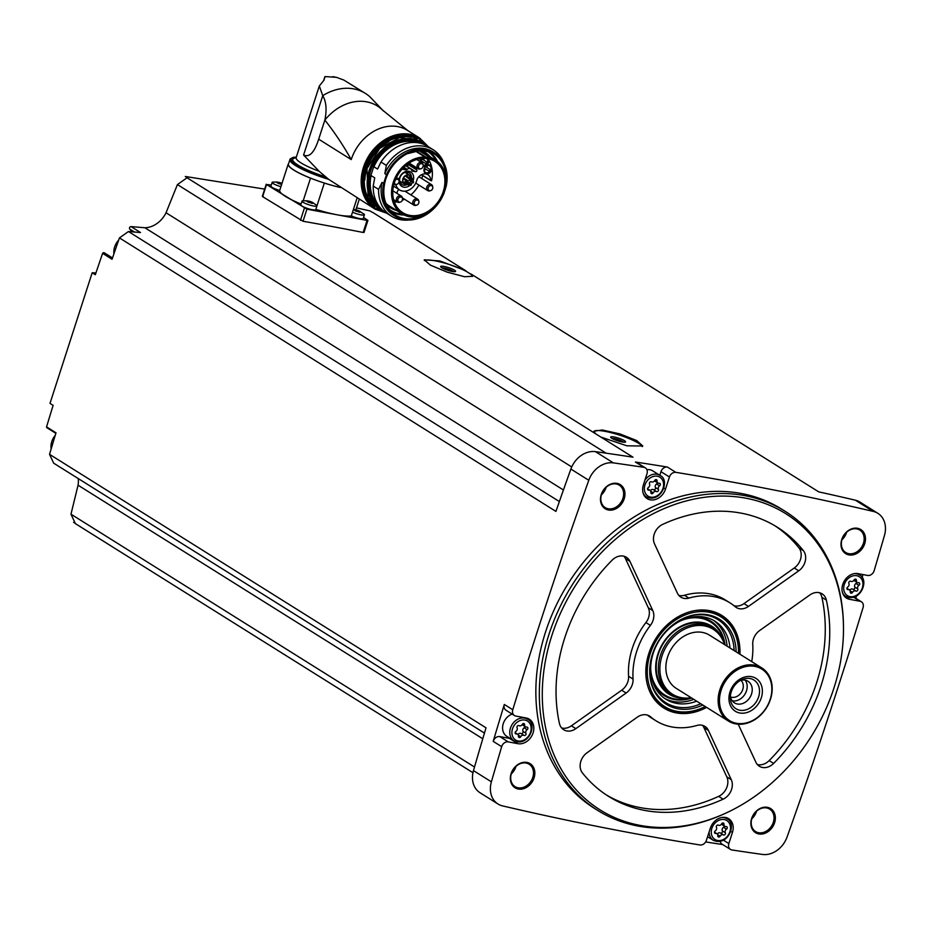 <?xml version="1.0" encoding="UTF-8"?>
<svg xmlns="http://www.w3.org/2000/svg" width="931" height="931" viewBox="0 0 931 931"><rect width="100%" height="100%" fill="white"/><g stroke="black" fill="none" stroke-linecap="round" stroke-linejoin="round"><path stroke-width="1.4" d="M271.317 185.001L266.522 184.547L306.927 209.161L303.029 221.252L262.623 196.65L263.205 196.301M363.73 232.156L363.148 232.471L363.73 232.156M303.029 221.252A4242.032 3396.73 -57.9 0 1 363.148 232.471L367.047 220.391L367.92 220.368L363.532 217.493M356.492 207.846L370.119 210.976L372.319 212.349A4242.032 3396.73 122.1 0 1 372.772 212.454L465.547 270.584L439.839 260.948L424.28 259.807L430.425 265.137L447.113 272.12L464.557 276.728L472.529 276.309L471.109 274.063L818.71 491.859A4242.032 3396.73 122.1 0 1 855.356 500.191L873.278 511.422A4242.032 3396.73 122.1 0 0 675.859 472.354A5.889 4.713 122.1 0 0 669.436 476.986L665.537 489.054A13.732 10.986 122.1 0 1 647.173 498.62A13.732 10.986 122.1 0 1 643.391 484.911L646.987 473.751A5.889 4.713 122.1 0 0 645.369 467.886A5.889 4.713 122.1 0 0 643.88 467.339A4242.032 3396.73 122.1 0 0 613.354 462.882A23.042 18.445 122.1 0 0 588.788 480.28A4242.032 3396.73 122.1 0 0 512.772 709.759A5.889 4.713 122.1 0 0 514.424 715.52A5.889 4.713 122.1 0 0 515.774 716.044L526.166 717.987A13.732 10.986 122.1 0 1 529.308 719.197A13.732 10.986 122.1 0 1 532.334 734.827A13.732 10.986 122.1 0 1 517.869 743.683L508.245 741.879A5.889 4.713 122.1 0 0 501.681 746.662A4242.032 3396.73 122.1 0 0 491.393 781.831A23.042 18.445 122.1 0 0 497.992 804.012A23.042 18.445 122.1 0 0 502.565 805.897A4242.032 3396.73 122.1 0 0 699.972 844.964A5.889 4.713 122.1 0 0 706.408 840.332L710.306 828.264A13.732 10.986 122.1 0 1 728.67 818.698A13.732 10.986 122.1 0 1 732.453 832.407L728.845 843.567A5.889 4.713 122.1 0 0 730.474 849.433A5.889 4.713 122.1 0 0 731.952 849.98A4242.032 3396.73 122.1 0 0 762.489 854.437A23.042 18.445 122.1 0 0 787.056 837.039A4242.032 3396.73 122.1 0 0 863.072 607.559A5.889 4.713 122.1 0 0 861.408 601.798A5.889 4.713 122.1 0 0 860.069 601.275L849.666 599.331A13.732 10.986 122.1 0 1 846.535 598.121A13.732 10.986 122.1 0 1 843.509 582.492A13.732 10.986 122.1 0 1 857.975 573.636L867.587 575.439A5.889 4.713 122.1 0 0 874.162 570.656A4242.032 3396.73 122.1 0 0 884.45 535.488A23.042 18.445 122.1 0 0 877.84 513.307A23.042 18.445 122.1 0 0 873.278 511.422M187.05 177.774L595.375 433.613L594.013 431.169L602.241 429.994L619.941 433.904L636.711 440.561L642.797 446.007L626.935 445.821L600.926 437.093L632.987 457.179A4242.032 3396.73 122.1 0 0 595.444 451.651A23.042 18.445 122.1 0 0 570.878 469.049A4242.032 3396.73 122.1 0 0 555.923 511.398L119.436 237.917L128.443 231.54L140.523 232.541L131.062 226.605L144.875 227.746A23.531 18.841 122.1 0 0 166.044 212.757L177.425 184.582L187.05 177.774A4242.032 3396.73 122.1 0 1 187.503 177.844L185.304 176.471L264.672 189.109M659.811 475.287L660.975 471.691A5.889 4.713 122.1 0 1 667.399 467.048A4242.032 3396.73 122.1 0 0 635.419 462.032L643.88 467.339M424.361 260.54A25.498 4.597 -162.1 0 1 442.411 262.484A25.498 4.597 -162.1 0 1 466.931 271.759L470.132 273.761A25.498 4.597 -162.1 0 1 472.424 276.519M471.109 274.063L470.132 273.761M466.931 271.759L465.547 270.584M600.926 437.093L595.375 433.613M177.425 184.582L606.116 453.176M131.062 226.605A1.466 1.175 122.1 0 0 129.723 229.049L132.062 231.842M104.54 253.011A1.466 1.175 122.1 0 0 102.608 253.337A4242.032 3396.73 122.1 0 0 95.323 274.738L92.181 272.771L95.916 272.946M128.443 231.54L559.368 501.541M144.875 227.746L563.43 489.997M725.412 813.322L724.237 813.857A176.483 141.314 -57.9 0 1 597.702 810.401L594.211 808.213A176.483 141.314 -57.9 0 1 545.531 632.068A176.483 141.314 -57.9 0 1 781.621 509.106L785.112 511.282A176.483 141.314 -57.9 0 1 843.416 623.642L843.439 624.934A174.784 139.953 -57.9 0 1 725.412 813.322A174.784 139.953 -57.9 0 1 579.175 793.003A174.784 139.953 -57.9 0 1 551.874 635.442A174.784 139.953 -57.9 0 1 717.882 496.153A174.784 139.953 -57.9 0 1 843.439 624.934M601.251 494.536A14.221 11.381 -57.9 0 1 622.176 486.226A14.221 11.381 -57.9 0 1 614.739 509.28A14.221 11.381 -57.9 0 1 601.251 494.536M511.119 773.591A14.221 11.381 -57.9 0 1 532.055 765.27A14.221 11.381 -57.9 0 1 524.607 788.324A14.221 11.381 -57.9 0 1 511.119 773.591M751.643 818.5A14.221 11.381 -57.9 0 1 772.579 810.179A14.221 11.381 -57.9 0 1 765.131 833.233A14.221 11.381 -57.9 0 1 751.643 818.5M841.775 539.445A14.221 11.381 -57.9 0 1 862.7 531.135A14.221 11.381 -57.9 0 1 855.263 554.189A14.221 11.381 -57.9 0 1 841.775 539.445M855.81 598.296A4242.032 3396.73 122.1 0 0 856.462 596.166M862.048 577.616A4242.032 3396.73 122.1 0 0 862.956 574.567M705.663 841.927A4242.032 3396.73 122.1 0 0 722.689 844.557M482.77 738.772L78.053 485.191L70.977 514.18L75.341 523.594L472.96 772.718M73.596 522.314L75.225 523.338M484.457 733.093L53.637 463.149L49.541 454.328A4242.032 3396.73 122.1 0 1 56.011 432.81L46.55 426.887A1.466 1.175 122.1 0 0 47.039 427.818L55.848 433.334M49.541 454.328L486.029 727.821A4242.032 3396.73 122.1 0 0 473.472 770.612A23.042 18.445 122.1 0 0 480.082 792.781L497.992 804.012M514.424 715.52L505.964 710.213A5.889 4.713 122.1 0 1 504.311 704.453A4242.032 3396.73 122.1 0 0 493.209 741.367L501.681 746.662M119.436 237.917A4242.032 3396.73 122.1 0 0 112.057 259.26L102.608 253.337M46.55 426.887A4242.032 3396.73 122.1 0 1 53.125 405.357L49.995 403.391L92.181 272.771M877.84 513.307L859.93 502.088A23.042 18.445 122.1 0 0 855.356 500.191M842.066 539.282A13.232 10.602 -57.9 0 1 859.779 530.065A13.232 10.602 -57.9 0 1 861.734 546.904A13.232 10.602 -57.9 0 1 845.72 552.49A13.232 10.602 -57.9 0 1 842.066 539.282M846.64 532.218A13.232 10.602 -57.9 0 1 841.927 539.736M751.934 818.337A13.232 10.602 -57.9 0 1 769.646 809.109A13.232 10.602 -57.9 0 1 771.601 825.96A13.232 10.602 -57.9 0 1 755.588 831.546A13.232 10.602 -57.9 0 1 751.934 818.337M756.519 811.262A13.232 10.602 -57.9 0 1 751.794 818.791M511.422 773.417A13.232 10.602 -57.9 0 1 529.122 764.2A13.232 10.602 -57.9 0 1 531.077 781.039A13.232 10.602 -57.9 0 1 515.064 786.637A13.232 10.602 -57.9 0 1 511.422 773.417M515.995 766.353A13.232 10.602 -57.9 0 1 511.282 773.882M601.542 494.373A13.232 10.602 -57.9 0 1 619.255 485.156A13.232 10.602 -57.9 0 1 621.21 501.995A13.232 10.602 -57.9 0 1 605.197 507.581A13.232 10.602 -57.9 0 1 601.542 494.373M606.128 487.309A13.232 10.602 -57.9 0 1 601.403 494.827M78.053 485.191A23.531 18.841 122.1 0 0 78.251 478.581M70.977 514.18L474.507 767.016M166.044 212.757L571.727 466.943M597.702 810.401A176.483 141.314 -57.9 0 1 549.011 634.255A176.483 141.314 -57.9 0 1 785.112 511.282M735.211 606.721A13.732 10.986 122.1 0 0 736.27 607.501A13.732 10.986 122.1 0 0 748.454 606.418L798.74 570.808A13.732 10.986 122.1 0 0 803.395 550.663A158.84 127.186 -57.9 0 0 777.234 527.179A158.84 127.186 -57.9 0 0 662.663 524.386A13.732 10.986 122.1 0 0 654.516 543.879L677.384 593.152A13.732 10.986 122.1 0 0 680.864 597.155A13.732 10.986 122.1 0 0 688.928 598.086A69.616 55.744 -57.9 0 1 729.857 602.788A69.616 55.744 -57.9 0 1 735.211 606.721M738.225 724.213L755.891 762.256A13.732 10.986 122.1 0 0 759.37 766.26A13.732 10.986 122.1 0 0 773.626 763.408A158.84 127.186 122.1 0 0 826.367 600.134A13.732 10.986 122.1 0 0 822.12 593.838A13.732 10.986 122.1 0 0 809.935 594.921L759.649 630.531A13.732 10.986 122.1 0 0 752.748 644.485A69.616 55.744 122.1 0 1 751.724 661.615M587.054 752.748A13.732 10.986 122.1 0 0 582.399 772.893A158.84 127.186 122.1 0 0 608.56 796.377A158.84 127.186 122.1 0 0 723.131 799.17A13.732 10.986 122.1 0 0 731.277 779.678L708.41 730.404A13.732 10.986 122.1 0 0 704.93 726.401A13.732 10.986 122.1 0 0 696.865 725.47A69.616 55.744 122.1 0 1 655.936 720.769A69.616 55.744 122.1 0 1 650.583 716.823A13.732 10.986 122.1 0 0 649.524 716.055A13.732 10.986 122.1 0 0 637.339 717.138L587.054 752.748M612.167 560.136A158.84 127.186 122.1 0 0 559.426 723.422A13.732 10.986 122.1 0 0 563.674 729.718A13.732 10.986 122.1 0 0 575.858 728.636L626.144 693.025A13.732 10.986 122.1 0 0 633.045 679.071A69.616 55.744 122.1 0 1 650.397 625.376A13.732 10.986 122.1 0 0 652.782 610.573L629.903 561.3A13.732 10.986 122.1 0 0 626.423 557.297A13.732 10.986 122.1 0 0 612.167 560.136M706.594 707.385A54.638 43.757 -57.9 0 1 649.512 690.93A54.638 43.757 -57.9 0 1 648.814 653.55A54.638 43.757 -57.9 0 1 700.205 610.026A54.638 43.757 -57.9 0 1 739.912 654.214M699.658 610.049A53.928 43.175 -57.9 0 1 720.536 615.461L720.664 615.542A53.928 43.175 -57.9 0 1 738.481 649.873L738.504 650.618A52.951 42.395 -57.9 0 1 738.492 653.318M705.174 706.501A52.951 42.395 -57.9 0 1 702.742 707.676L702.067 707.991A53.928 43.175 -57.9 0 1 663.407 706.932L663.268 706.85A53.928 43.175 -57.9 0 1 649.303 690.418M691.407 697.866A39.218 31.41 -57.9 0 1 671.274 694.514A39.218 31.41 -57.9 0 1 662.628 649.85A39.218 31.41 -57.9 0 1 703.952 624.573A39.218 31.41 -57.9 0 1 712.925 628.041A39.218 31.41 -57.9 0 1 724.725 644.694M691.163 697.715A38.311 30.676 -57.9 0 1 660.579 661.534A38.311 30.676 -57.9 0 1 704.476 625.911A38.311 30.676 -57.9 0 1 724.481 644.543M728.496 721.106L676.243 688.37A31.375 25.125 -57.9 0 1 669.319 652.643A31.375 25.125 -57.9 0 1 702.381 632.405A31.375 25.125 -57.9 0 1 709.55 635.186L761.814 667.934A31.375 25.125 -57.9 0 1 766.446 707.863A31.375 25.125 -57.9 0 1 728.496 721.106A31.375 25.125 -57.9 0 1 721.583 685.379A31.375 25.125 -57.9 0 1 754.645 665.153A31.375 25.125 -57.9 0 1 761.814 667.934M754.843 666.387A30.397 24.334 -57.9 0 1 762.291 713.018A30.397 24.334 -57.9 0 1 719.826 705.093A30.397 24.334 -57.9 0 1 754.843 666.387M751.526 676.662A19.411 15.548 -57.9 0 1 756.286 706.454A19.411 15.548 -57.9 0 1 729.159 701.38A19.411 15.548 -57.9 0 1 751.526 676.662M750.049 678.524A16.933 13.558 -57.9 0 1 759.137 694.887A16.933 13.558 -57.9 0 1 743.427 710.353A16.933 13.558 -57.9 0 1 730.346 697.947A16.933 13.558 -57.9 0 1 741.774 679.7A16.933 13.558 -57.9 0 1 750.049 678.524M740.238 680.491A12.743 10.206 -57.9 0 1 745.103 680.142A12.743 10.206 -57.9 0 1 748.012 681.271A12.743 10.206 -57.9 0 1 749.897 697.494A12.743 10.206 -57.9 0 1 734.478 702.87A12.743 10.206 -57.9 0 1 730.393 696.213M745.196 680.154A12.743 10.206 -57.9 0 1 744.847 694.328A12.743 10.206 -57.9 0 1 732.243 700.822M740.925 680.293A9.904 7.937 -57.9 0 1 741.483 692.222A9.904 7.937 -57.9 0 1 730.509 696.923M733.931 605.674A13.732 10.986 122.1 0 0 743.974 603.614L794.259 568.003A13.732 10.986 122.1 0 0 798.914 547.847A158.84 127.186 122.1 0 0 774.976 525.806M678.839 595.409A13.732 10.986 122.1 0 0 684.448 595.281L688.928 598.086M729.857 602.788L725.377 599.983A69.616 55.744 122.1 0 0 684.448 595.281M561.649 727.972A13.732 10.986 122.1 0 0 571.378 725.831L621.664 690.22A13.732 10.986 122.1 0 0 628.576 676.267A69.616 55.744 122.1 0 1 645.916 622.571A13.732 10.986 122.1 0 0 648.302 607.768L625.423 558.495A13.732 10.986 122.1 0 0 623.979 556.226M606.337 794.946A158.84 127.186 122.1 0 0 718.651 796.366A13.732 10.986 122.1 0 0 726.808 776.873L703.929 727.6A13.732 10.986 122.1 0 0 702.474 725.33M647.382 715.078A69.616 55.744 122.1 0 0 651.456 717.964L655.936 720.769M757.345 764.514A13.732 10.986 122.1 0 0 769.157 760.604A158.84 127.186 122.1 0 0 821.887 597.33A13.732 10.986 122.1 0 0 819.664 592.768M645.369 467.886L636.909 462.579A5.889 4.713 122.1 0 0 635.419 462.032M646.894 469.678A12.743 10.206 -57.9 0 1 652.771 470.877L659.939 475.369C670.448 479.663 661.347 503.485 646.405 496.979A12.743 10.206 -57.9 0 1 643.181 493.279M493.209 741.367A5.889 4.713 122.1 0 1 499.784 736.584L509.408 738.376A13.732 10.986 122.1 0 0 510.246 738.492M513.959 740.82A12.743 10.206 -57.9 0 1 510.444 728.1A12.743 10.206 -57.9 0 1 527.493 719.221C538.013 723.515 528.913 747.325 513.959 740.82L506.79 736.328A12.743 10.206 -57.9 0 1 503.275 723.608A12.743 10.206 -57.9 0 1 512.143 714.089M720.198 841.484A5.889 4.713 122.1 0 0 722.014 844.138L730.474 849.433M648.36 487.518A2.63 2.106 122.1 0 0 649.524 483.945A1.501 1.199 122.1 0 1 651.456 481.804A2.63 2.106 122.1 0 0 654.702 480.512A1.501 1.199 -57.9 0 1 657.065 480.955A2.63 2.106 122.1 0 0 659.148 483.236A1.501 1.199 122.1 0 1 659.567 485.819A2.63 2.106 122.1 0 0 658.403 489.392A1.501 1.199 122.1 0 1 656.471 491.545A2.63 2.106 122.1 0 0 653.225 492.836A1.501 1.199 122.1 0 1 650.874 492.394A2.63 2.106 122.1 0 0 648.779 490.102A1.501 1.199 122.1 0 1 648.36 487.518M515.925 731.37A2.63 2.106 122.1 0 0 517.077 727.798A1.501 1.199 122.1 0 1 519.021 725.645A2.63 2.106 122.1 0 0 522.268 724.365A1.501 1.199 -57.9 0 1 524.619 724.795A2.63 2.106 122.1 0 0 526.713 727.088A1.501 1.199 122.1 0 1 527.121 729.671A2.63 2.106 122.1 0 0 525.968 733.244A1.501 1.199 122.1 0 1 524.025 735.385A2.63 2.106 122.1 0 0 520.778 736.677A1.501 1.199 122.1 0 1 518.427 736.235A2.63 2.106 122.1 0 0 516.333 733.954A1.501 1.199 122.1 0 1 515.925 731.37M715.287 830.871A2.63 2.106 122.1 0 0 716.439 827.298A1.501 1.199 122.1 0 1 718.383 825.157A2.63 2.106 122.1 0 0 721.618 823.865A1.501 1.199 -57.9 0 1 723.981 824.307A2.63 2.106 122.1 0 0 726.064 826.588A1.501 1.199 122.1 0 1 726.483 829.172A2.63 2.106 122.1 0 0 725.33 832.745A1.501 1.199 122.1 0 1 723.387 834.898A2.63 2.106 122.1 0 0 720.14 836.178A1.501 1.199 122.1 0 1 717.789 835.747A2.63 2.106 122.1 0 0 715.695 833.454A1.501 1.199 122.1 0 1 715.287 830.871M847.722 587.019A2.63 2.106 122.1 0 0 848.874 583.446A1.501 1.199 122.1 0 1 850.818 581.305A2.63 2.106 122.1 0 0 854.064 580.013A1.501 1.199 -57.9 0 1 856.415 580.455A2.63 2.106 122.1 0 0 858.51 582.736A1.501 1.199 122.1 0 1 858.917 585.331A2.63 2.106 122.1 0 0 857.765 588.904A1.501 1.199 122.1 0 1 855.822 591.045A2.63 2.106 122.1 0 0 852.575 592.337A1.501 1.199 122.1 0 1 850.224 591.895A2.63 2.106 122.1 0 0 848.141 589.614A1.501 1.199 122.1 0 1 847.722 587.019M654.54 480.792A2.63 2.106 122.1 0 0 654.924 481.129L657.914 482.991M650.408 490.684A2.63 2.106 122.1 0 1 653.481 489.671A1.501 1.199 122.1 0 0 655.424 487.53A2.63 2.106 122.1 0 1 656.576 483.957A1.501 1.199 122.1 0 0 657.356 482.654M853.89 580.292A2.63 2.106 122.1 0 0 854.286 580.63L857.265 582.503M849.759 590.184A2.63 2.106 122.1 0 1 852.843 589.172A1.501 1.199 122.1 0 0 854.774 587.03A2.63 2.106 122.1 0 1 855.938 583.458A1.501 1.199 122.1 0 0 856.718 582.154M721.455 824.144A2.63 2.106 122.1 0 0 721.839 824.47L724.83 826.344M717.324 834.036A2.63 2.106 122.1 0 1 720.396 833.024A1.501 1.199 122.1 0 0 722.34 830.871A2.63 2.106 122.1 0 1 723.492 827.298A1.501 1.199 122.1 0 0 724.271 826.006M522.093 724.632A2.63 2.106 122.1 0 0 522.477 724.97L525.468 726.843M517.962 734.536A2.63 2.106 122.1 0 1 521.046 733.523A1.501 1.199 122.1 0 0 522.978 731.37A2.63 2.106 122.1 0 1 524.141 727.798A1.501 1.199 122.1 0 0 524.921 726.494M113.919 253.86A15.047 12.056 -57.9 0 1 114.629 246.983A15.047 12.056 -57.9 0 1 118.691 240.07M51.147 448.94A15.047 12.056 -57.9 0 1 51.787 441.55A15.047 12.056 -57.9 0 1 55.255 435.312M340.537 187.515A39.218 7.064 17.9 0 1 324.314 183.07A8.042 1.443 17.9 0 0 324.279 183.023A39.021 7.029 -162.1 0 1 310.628 178.158A39.021 7.029 17.9 0 1 288.389 164.217A8.042 1.443 17.9 0 1 288.191 164.17L279.719 190.413A7.844 1.408 -162.1 0 1 270.956 186.107L272.155 182.383A7.844 1.408 -162.1 0 1 272.736 182.069L277.694 182.092M279.719 190.413A39.218 7.064 17.9 0 0 285.445 196.394A39.218 7.064 17.9 0 0 301.074 204.017M306.927 209.161L367.047 220.391M355.886 211.221L356.305 209.906L358.295 210.511L364.126 214.188A7.844 1.408 -162.1 0 1 364.405 214.782L363.206 218.494A7.844 1.408 -162.1 0 1 358.924 218.424A7.844 1.408 -162.1 0 1 351.313 215.899M315.842 209.324A39.218 7.064 17.9 0 0 336.987 214.782A39.218 7.064 17.9 0 0 351.301 215.945L357.132 197.907M308.417 202.353L308.848 201.049L310.826 201.655L312.176 202.213L311.769 203.377L312.176 202.202L316.656 205.32A7.844 1.408 -162.1 0 1 316.947 205.914L315.749 209.638A7.844 1.408 -162.1 0 1 307.847 208.567A7.844 1.408 -162.1 0 1 300.818 204.82L302.016 201.096A7.844 1.408 -162.1 0 1 302.598 200.782L307.556 200.805M364.405 214.782A7.844 1.408 -162.1 0 1 360.122 214.7A7.844 1.408 -162.1 0 1 352.523 212.187M354.001 210.022L355.025 209.673L354.094 209.731L355.177 210.755M355.025 209.673L353.396 209.475M356.305 209.906L358.295 210.511L357.97 211.523M360.611 211.989L359.61 211.069L359.226 212.245L359.634 211.093M360.751 212.047L359.82 212.105L360.751 212.047M355.177 210.802L359.843 212.233M280.929 186.666A7.844 1.408 -162.1 0 1 272.155 182.383M278.986 182.336L280.964 182.941L278.986 182.336L278.555 183.651M281.209 184.303L277.857 183.186M277.892 183.139L276.833 182.476M316.947 205.914A7.844 1.408 -162.1 0 1 309.045 204.843A7.844 1.408 -162.1 0 1 302.016 201.096M308.848 201.049L310.826 201.655L310.5 202.655M312.176 202.213L313.142 203.121M313.293 203.191L312.362 203.249L313.293 203.191M307.719 201.946L312.374 203.365M307.754 201.841L306.695 201.189M310.628 178.158A8.042 1.443 17.9 0 0 310.512 178.158L303.227 200.7M288.191 164.17A39.218 7.064 17.9 0 0 310.512 178.158M303.587 155.023C309.429 157.711 314.457 152.44 318.681 139.185L324.861 120.076C326.956 109.811 326.257 101.677 322.754 95.66L303.587 155.023L319.1 171.246L328.678 179.346L375.053 209.138A41.965 33.597 -57.9 0 1 363.474 167.254A41.965 33.597 -57.9 0 1 419.613 138.009L407.371 130.34A41.965 33.597 122.1 0 0 351.231 159.585C343.248 145.352 334.45 132.179 324.861 120.076A46.666 37.368 -57.9 0 1 382.397 109.963L408.069 130.794M288.389 164.217A39.021 7.029 -162.1 0 1 288.424 164.065L290.181 158.91L293.649 157.269L296.337 157.095M324.279 183.023A39.021 7.029 17.9 0 0 340.432 187.445M365.371 93.391L343.865 80.078L336.428 77.331L325.047 76.563L323.953 80.217L319.31 85.989L322.754 95.66A50.984 40.824 -57.9 0 1 365.371 93.391A50.984 40.824 -57.9 0 1 369.956 96.847L383.63 111.161M359.273 199.246L355.863 209.812M324.314 183.07L316.959 205.832M325.047 76.563L323.755 80.217L324.872 76.749M443.994 163.286A39.218 31.41 -57.9 0 0 433.183 149.763A39.218 31.41 -57.9 0 0 386.342 165.404L380.965 162.041L377.555 169.07L373.925 166.789L374.471 164.345L370.142 177.751L371.097 175.552L374.728 177.833L373.215 186.049A39.218 31.41 -57.9 0 0 386.167 212.862L391.544 216.225A39.218 31.41 -57.9 0 1 378.58 189.412L373.215 186.049M408.418 220.053A39.218 31.41 -57.9 0 1 391.544 216.225M438.175 203.61A37.356 29.908 -57.9 0 1 395.116 216.271L393.476 215.236A37.356 29.908 -57.9 0 1 381.989 182.383L378.58 189.412M383.642 183.407L386.47 174.656A37.356 29.908 -57.9 0 1 434.789 152.963A37.356 29.908 -57.9 0 1 446.263 185.816L443.75 194.044C430.983 217.086 414.772 224.499 395.116 216.271A37.356 29.908 -57.9 0 1 383.642 183.407L381.989 182.383M446.263 185.816L446.205 186.433C448.986 171.444 445.181 160.295 434.789 152.963L433.148 151.928A37.356 29.908 -57.9 0 0 384.817 173.62L386.47 174.656M428.609 151.369A35.425 28.372 -57.9 0 1 428.644 151.381A35.425 28.372 -57.9 0 1 437.523 161.54M404.031 214.991A35.425 28.372 -57.9 0 1 391.02 211.43A35.425 28.372 -57.9 0 1 390.997 211.407M386.342 165.404L384.817 173.62M380.965 162.041A39.218 31.41 -57.9 0 1 427.818 146.388L433.183 149.763M425.991 157.141A9.81 7.855 122.1 0 0 424.908 157.036A31.666 25.358 122.1 0 0 394.197 179.753A31.666 25.358 122.1 0 0 402.017 213.886A31.666 25.358 122.1 0 0 440.328 200.514A31.666 25.358 122.1 0 0 435.65 160.213A31.666 25.358 122.1 0 0 431.74 158.305A9.81 7.855 122.1 0 0 430.704 158.026L425.991 157.141L415.808 150.764M427.981 158.736A30.246 24.218 122.1 0 0 395.512 179.578A30.246 24.218 122.1 0 0 402.774 212.675A30.246 24.218 122.1 0 0 439.362 199.909A30.246 24.218 122.1 0 0 434.893 161.412A30.246 24.218 122.1 0 0 427.981 158.736M422.639 175.552A30.246 24.218 -57.9 0 1 421.778 178.543M418.88 185.06A30.246 24.218 -57.9 0 1 410.862 194.882M404.485 199.222A30.246 24.218 -57.9 0 1 402.297 200.246M397.176 201.841A30.246 24.218 -57.9 0 1 394.441 202.248M395.838 184.629A12.65 10.125 122.1 0 0 399.632 189.936A12.65 10.125 122.1 0 0 416.541 181.126L417.193 179.113A8.437 6.75 122.1 0 1 427.864 174.714A8.437 6.75 122.1 0 1 430.657 180.393L431.565 180.812A30.246 24.218 122.1 0 0 432.031 168.895A30.246 24.218 122.1 0 0 431.495 166.37A30.246 24.218 122.1 0 0 428.632 159.806A30.246 24.218 122.1 0 0 427.888 158.712M398.992 189.54A3.526 2.828 122.1 0 0 397.293 191.798A3.526 2.828 122.1 0 0 397.13 193.485M430.657 180.393L421.801 174.842L430.716 180.591M405.59 165.718L410.559 168.837A3.375 2.7 122.1 0 1 411.56 170.187A1.967 1.571 122.1 0 0 412.584 171.141L415.563 171.7A1.175 0.943 122.1 0 0 416.844 169.942L416.332 168.825A1.571 1.257 122.1 0 1 416.343 167.58M410.559 168.837A3.375 2.7 122.1 0 0 407.231 169.372A1.967 1.571 122.1 0 1 405.741 169.861L402.751 169.302A1.175 0.943 122.1 0 1 402.25 168.976L402.751 169.302M419.916 161.494A9.217 7.378 122.1 0 0 420.195 158.677M399.027 180.812A8.495 6.796 -57.9 0 1 399.492 177.937A8.495 6.796 -57.9 0 1 409.291 171.362A8.495 6.796 -57.9 0 1 412.864 181.394M412.305 182.499A8.495 6.796 -57.9 0 1 411.13 184.152M410.245 185.048A8.495 6.796 -57.9 0 1 399.062 181.592M422.849 158.398A4.702 3.771 122.1 0 0 420.731 162.006M423.151 166.23A4.702 3.771 122.1 0 0 427.422 164.554A4.702 3.771 122.1 0 0 428.632 159.806M431.495 166.37A4.702 3.771 122.1 0 0 424.955 167.114A4.702 3.771 122.1 0 0 426.375 173.713A4.702 3.771 122.1 0 0 432.031 168.895M407.382 184.443A6.924 5.539 -57.9 0 1 401.866 184.582A6.924 5.539 -57.9 0 1 399.958 177.681A6.924 5.539 -57.9 0 1 409.221 172.852A6.924 5.539 -57.9 0 1 411.49 177.879M406.987 172.165A6.924 5.539 -57.9 0 1 407.592 173.992M402.18 182.627A6.924 5.539 -57.9 0 1 400.272 182.872M407.056 182.779L407.918 182.139L411.479 184.373L410.827 185.42L411.479 184.373M408.139 184.908L404.403 182.057L405.229 181.626L408.79 183.861L408.139 184.908L408.79 183.861M408.802 177.367L409.663 176.727L413.224 178.961L412.573 180.009L413.224 178.961M409.884 179.508L406.149 176.657L406.975 176.227L410.536 178.461L409.884 179.508L410.536 178.461M407.662 181.964L403.926 179.113L404.752 178.682L408.325 180.917L407.662 181.964L408.325 180.917M413.038 182.965L409.303 180.114L410.129 179.683L413.701 181.917L413.038 182.965L413.701 181.917M406.091 166.032L406.707 166.149A1.175 0.943 122.1 0 0 407.987 164.391L407.79 163.984M420.637 168.814A3.526 2.828 -57.9 0 1 418.159 168.72A3.526 2.828 -57.9 0 1 417.193 165.194A3.526 2.828 -57.9 0 1 421.906 162.739A3.526 2.828 -57.9 0 1 423.07 164.927M418.613 165.811A2.746 2.199 -57.9 0 1 422.662 164.205A2.746 2.199 -57.9 0 1 421.219 168.662A2.746 2.199 -57.9 0 1 418.613 165.811M429.656 171.537A3.922 3.142 -57.9 0 1 425.514 172.421A3.922 3.142 -57.9 0 1 424.431 168.511A3.922 3.142 -57.9 0 1 429.68 165.776A3.922 3.142 -57.9 0 1 430.96 168.72A3.922 3.142 -57.9 0 1 430.692 169.896M427.166 165.578A3.922 3.142 -57.9 0 1 426.91 167.522M425.874 169.174A3.922 3.142 -57.9 0 1 424.245 170.257M426.759 158.549A3.922 3.142 -57.9 0 1 427.585 159.899A3.922 3.142 -57.9 0 1 427.434 162.401M426.398 164.042A3.922 3.142 -57.9 0 1 423.163 165.287M420.963 162.145A3.922 3.142 -57.9 0 1 421.173 161.016A3.922 3.142 -57.9 0 1 423.268 158.386M423.931 158.375A3.922 3.142 -57.9 0 1 423.652 160.027M422.616 161.68A3.922 3.142 -57.9 0 1 421.545 162.506M426.084 166.172A1.967 1.571 -57.9 0 1 426.177 167.068M425.153 168.72A1.967 1.571 -57.9 0 1 424.303 169.023M422.825 158.677A1.967 1.571 -57.9 0 1 422.918 159.573M421.894 161.226A1.967 1.571 -57.9 0 1 421.045 161.529M396.21 178.007A3.526 2.828 -57.9 0 1 397.793 178.345A3.526 2.828 -57.9 0 1 398.957 180.533M396.513 184.419A3.526 2.828 -57.9 0 1 394.034 184.326A3.526 2.828 -57.9 0 1 393.918 184.245L394.034 184.326M395.303 180.102A2.746 2.199 -57.9 0 1 398.817 180.218A2.746 2.199 -57.9 0 1 397.421 184.117A2.746 2.199 -57.9 0 1 394.372 182.685M399.993 202.155A3.526 2.828 -57.9 0 1 397.514 202.062A3.526 2.828 -57.9 0 1 396.536 198.536A3.526 2.828 -57.9 0 1 401.261 196.08A3.526 2.828 -57.9 0 1 402.425 198.268M397.968 199.153A2.746 2.199 -57.9 0 1 402.006 197.547A2.746 2.199 -57.9 0 1 400.574 202.004A2.746 2.199 -57.9 0 1 397.968 199.153M430.25 190.715A3.526 2.828 -57.9 0 1 427.771 190.622A3.526 2.828 -57.9 0 1 426.794 187.108A3.526 2.828 -57.9 0 1 431.519 184.641A3.526 2.828 -57.9 0 1 432.682 186.828M428.225 187.725A2.746 2.199 -57.9 0 1 432.263 186.119A2.746 2.199 -57.9 0 1 430.832 190.564A2.746 2.199 -57.9 0 1 428.225 187.725M416.366 205.216A3.526 2.828 -57.9 0 1 413.888 205.123A3.526 2.828 -57.9 0 1 412.91 201.596A3.526 2.828 -57.9 0 1 417.635 199.141A3.526 2.828 -57.9 0 1 418.799 201.329M414.342 202.213A2.746 2.199 -57.9 0 1 418.391 200.607A2.746 2.199 -57.9 0 1 416.948 205.053A2.746 2.199 -57.9 0 1 414.342 202.213M593.966 431.425A25.498 4.597 -162.1 0 1 618.393 434.754A25.498 4.597 -162.1 0 1 642.32 446.601M614.134 436.988A7.844 1.408 -162.1 0 1 622.49 439.641A7.844 1.408 -162.1 0 1 625.376 442.097A7.844 1.408 -162.1 0 1 617.684 440.817A7.844 1.408 -162.1 0 1 610.701 437.349A7.844 1.408 -162.1 0 1 614.134 436.988M612.039 438.454A6.517 1.175 -162.1 0 1 614.402 438.641A6.517 1.175 -162.1 0 1 623.642 442.202M444.145 266.452A7.844 1.408 -162.1 0 1 452.501 269.117A7.844 1.408 -162.1 0 1 455.375 271.561A7.844 1.408 -162.1 0 1 447.683 270.293A7.844 1.408 -162.1 0 1 440.7 266.825A7.844 1.408 -162.1 0 1 444.145 266.452M442.05 267.919A6.517 1.175 -162.1 0 1 444.413 268.116A6.517 1.175 -162.1 0 1 453.653 271.666M702.789 705A50.158 40.161 -57.9 0 1 649.698 672.345A50.158 40.161 -57.9 0 1 652.433 654.225A50.158 40.161 -57.9 0 1 683.563 618.289A50.158 40.161 -57.9 0 1 736.107 651.828M702.742 707.676A52.951 42.395 -57.9 0 1 658.45 701.532A52.951 42.395 -57.9 0 1 650.175 653.806A52.951 42.395 -57.9 0 1 700.461 611.609A52.951 42.395 -57.9 0 1 738.504 650.618M683.168 618.475A49.029 39.253 -57.9 0 1 734.117 650.583M700.799 703.755A49.029 39.253 -57.9 0 1 649.687 671.914M733.791 646.195A50.588 40.51 -57.9 0 1 734 650.501M700.682 703.685A50.588 40.51 -57.9 0 1 696.714 705.372M696.656 701.159A46.085 36.903 -57.9 0 1 665.944 699.274A46.085 36.903 -57.9 0 1 653.225 653.271A46.085 36.903 -57.9 0 1 714.88 621.163A46.085 36.903 -57.9 0 1 729.974 647.976M713.402 620.302A46.085 36.903 -57.9 0 1 727.088 646.172M693.77 699.344A46.085 36.903 -57.9 0 1 664.525 698.32M681.108 698.134A40.173 32.166 -57.9 0 1 657.88 654.086A40.173 32.166 -57.9 0 1 687.648 623.491A40.173 32.166 -57.9 0 1 720.478 635.314M671.274 694.514L669.18 693.199A39.218 31.41 -57.9 0 1 658.357 654.062A39.218 31.41 -57.9 0 1 710.83 626.726L712.925 628.041M695.62 610.492A53.928 43.175 -57.9 0 1 720.664 615.542M663.407 706.932A53.928 43.175 -57.9 0 1 647.929 686.589M595.444 451.651L613.354 462.882M667.399 467.048L675.859 472.354M473.472 770.612L491.393 781.831M504.311 704.453L512.772 709.759M570.878 469.049L588.788 480.28M798.914 547.847L803.395 550.663M743.974 603.614L748.454 606.418M794.259 568.003L798.74 570.808M625.423 558.495L629.903 561.3M571.378 725.831L575.858 728.636M621.664 690.22L626.144 693.025M628.576 676.267L633.045 679.071M645.916 622.571L650.397 625.376M648.302 607.768L652.782 610.573M718.651 796.366L723.131 799.17M726.808 776.873L731.277 779.678M703.929 727.6L708.41 730.404M648.36 715.439L650.583 716.823M769.157 760.604L773.626 763.408M821.887 597.33L826.367 600.134M663.791 487.96L665.537 489.054M660.975 471.691L669.436 476.986M509.408 738.376L517.869 743.683M499.784 736.584L508.245 741.879M730.707 831.313L732.453 832.407M723.573 840.262L728.845 843.567M844.068 595.828L849.666 599.331M853.797 597.353L860.069 601.275M644.939 480.128A12.743 10.206 -57.9 0 1 659.939 475.369M644.95 484.993A11.172 8.949 -57.9 0 1 661.394 478.453A11.172 8.949 -57.9 0 1 655.552 496.572A11.172 8.949 -57.9 0 1 644.95 484.993M512.504 728.833A11.172 8.949 -57.9 0 1 528.959 722.305A11.172 8.949 -57.9 0 1 523.106 740.424A11.172 8.949 -57.9 0 1 512.504 728.833M722.13 817.441A12.743 10.206 -57.9 0 1 726.855 818.721L724.69 817.371M726.855 818.721C737.364 823.016 728.263 846.826 713.321 840.321A12.743 10.206 -57.9 0 1 709.108 831.988M711.866 828.334A11.172 8.949 -57.9 0 1 728.321 821.805A11.172 8.949 -57.9 0 1 722.468 839.925A11.172 8.949 -57.9 0 1 711.866 828.334M854.565 573.589A12.743 10.206 -57.9 0 1 859.29 574.881L857.125 573.519M859.29 574.881C869.81 579.163 860.71 602.985 845.755 596.48A12.743 10.206 -57.9 0 1 842.543 592.779M844.301 584.493A11.172 8.949 -57.9 0 1 860.756 577.953A11.172 8.949 -57.9 0 1 854.902 596.073A11.172 8.949 -57.9 0 1 844.301 584.493M655.308 479.861L657.065 480.955M656.576 483.957L659.567 485.819M655.424 487.53L658.403 489.392M653.481 489.671L656.471 491.545M650.757 491.277L653.225 492.836M647.639 489.392L648.779 490.102M854.67 579.361L856.415 580.455M855.938 583.458L858.917 585.331M854.774 587.03L857.765 588.904M852.843 589.172L855.822 591.045M850.108 590.789L852.575 592.337M846.989 588.892L848.141 589.614M722.223 823.213L723.981 824.307M723.492 827.298L726.483 829.172M722.34 830.871L725.33 832.745M720.396 833.024L723.387 834.898M717.673 834.63L720.14 836.178M714.554 832.745L715.695 833.454M522.873 723.701L524.619 724.795M524.141 727.798L527.121 729.671M522.978 731.37L525.968 733.244M521.046 733.523L524.025 735.385M518.311 735.129L520.778 736.677M515.192 733.232L516.333 733.954M134.483 232.04L129.723 229.049M304.356 208.241L300.445 220.344M266.522 184.547L262.623 196.65M280.638 183.954L280.964 182.941M328.678 179.346A39.021 7.029 -162.1 0 1 289.902 159.469M351.231 159.585L318.681 139.185M319.1 171.246A33.632 6.063 -162.1 0 1 296.163 157.642L296.128 158.177M325.361 176.797A36.379 6.552 -162.1 0 1 296.093 157.839M326.385 177.437A38.043 6.854 -162.1 0 1 296.326 157.164M426.759 145.771L420.952 140.942L399.678 137.532L379.743 148.343L366.989 168.662L368.152 197.547L378.696 209.335L385.143 212.187A40.987 32.818 -57.9 0 1 364.766 167.708A40.987 32.818 -57.9 0 1 393.406 137.066A40.987 32.818 -57.9 0 1 426.782 145.771M374.751 206.391A39.905 31.957 -57.9 0 1 365.639 167.871A39.905 31.957 -57.9 0 1 417.007 138.94M370.713 201.864A39.509 31.642 -57.9 0 1 366.151 168.057A39.509 31.642 -57.9 0 1 411.176 137.276M369.351 199.781A39.509 31.642 -57.9 0 1 366.453 168.243A39.509 31.642 -57.9 0 1 408.709 136.962M364.859 179.939A39.125 31.328 -57.9 0 1 366.965 168.43A39.125 31.328 -57.9 0 1 388.925 141.559M380.639 209.743A39.509 31.642 -57.9 0 1 380.232 209.487A39.509 31.642 -57.9 0 1 369.339 170.059A39.509 31.642 -57.9 0 1 422.197 142.524A39.509 31.642 -57.9 0 1 422.593 142.78M426.375 145.55L422.197 142.524L408.86 138.544L388.96 144.34L369.281 169.989C364.486 187.527 368.141 200.689 380.232 209.487L384.782 211.931A39.509 31.642 -57.9 0 1 381.035 209.987A39.509 31.642 -57.9 0 1 370.131 170.559A39.509 31.642 -57.9 0 1 422.988 143.025A39.509 31.642 -57.9 0 1 426.363 145.55M383.514 210.953A39.125 31.328 -57.9 0 1 370.643 170.734A39.125 31.328 -57.9 0 1 424.943 144.84M374.471 164.345A37.752 30.223 -57.9 0 1 419.043 142.955M379.243 206.473A37.752 30.223 -57.9 0 1 370.142 177.751M378.067 204.762A37.356 29.908 -57.9 0 1 371.097 175.552M443.435 194.579A37.356 29.908 -57.9 0 1 442.167 197.221M435.708 206.507A36.961 29.594 -57.9 0 1 396.804 216.807A36.961 29.594 -57.9 0 1 385.329 179.171A36.961 29.594 -57.9 0 1 427.806 150.461A36.961 29.594 -57.9 0 1 443.703 193.741M432.973 209.149A36.798 29.466 -57.9 0 1 395.559 215.887A36.798 29.466 -57.9 0 1 385.469 179.194A36.798 29.466 -57.9 0 1 426.212 150.287A36.798 29.466 -57.9 0 1 444.89 190.133M423.5 215.026A36.204 28.989 -57.9 0 1 393.173 213.455A36.204 28.989 -57.9 0 1 385.667 179.113A36.204 28.989 -57.9 0 1 431.414 152.428A36.204 28.989 -57.9 0 1 446.054 179.043M426.642 150.845A34.854 27.907 -57.9 0 1 435.813 160.318M402.18 213.99A34.854 27.907 -57.9 0 1 389.67 209.859M420.242 150.275A32.655 26.149 -57.9 0 1 430.25 156.827M396.618 210.499A32.655 26.149 -57.9 0 1 386.353 204.355M419.206 150.322A32.085 25.696 -57.9 0 1 424.35 152.637A32.085 25.696 -57.9 0 1 427.62 155.174M393.988 208.858A32.085 25.696 -57.9 0 1 390.275 207.019A32.085 25.696 -57.9 0 1 385.946 203.4M373.925 166.789A37.356 29.908 -57.9 0 1 416.995 142.629M424.908 157.036L415.121 150.903M431.74 158.305L419.02 150.333M430.704 158.026L418.496 150.38M407.208 184.326A5.097 4.085 -57.9 0 1 404.31 183.966A5.097 4.085 -57.9 0 1 402.902 178.868A5.097 4.085 -57.9 0 1 409.721 175.319A5.097 4.085 -57.9 0 1 411.316 177.774L409.721 175.319L405.078 172.41M411.188 180.346L411.409 179.276A5.097 4.085 -57.9 0 1 411.153 180.323M409.454 183.104L410.699 181.498A5.097 4.085 -57.9 0 1 409.419 183.081A4.899 3.922 -57.9 0 0 410.629 181.452M407.103 184.268A4.899 3.922 -57.9 0 1 403.158 178.961A4.899 3.922 -57.9 0 1 407.347 175.098A4.899 3.922 -57.9 0 1 411.211 177.705M411.316 179.229A4.899 3.922 -57.9 0 1 411.118 180.3M406.707 166.149L415.563 171.7M411.781 170.641L412.584 171.141M407.987 164.391L416.844 169.942M408.174 163.716L416.332 168.825M403.007 168.15L405.741 169.861M403.879 167.277L407.231 169.372M430.448 171.467A0.966 0.78 -57.9 0 1 429.354 170.548A0.966 0.78 -57.9 0 1 430.96 170.641M427.189 163.972A0.966 0.78 -57.9 0 1 426.095 163.053A0.966 0.78 -57.9 0 1 427.701 163.146M694.095 616.776A43.932 35.18 -57.9 0 1 725.04 644.892M691.721 698.064A43.932 35.18 -57.9 0 1 652.922 682.481M680.852 620.733A43.082 34.494 -57.9 0 1 724.178 642.832M689.487 698.192A43.082 34.494 -57.9 0 1 650.699 668.842M854.134 597.237L861.408 601.798M646.405 496.979L644.24 495.618M527.493 719.221L525.247 717.813M713.321 840.321L707.572 836.725M845.755 596.48L843.591 595.118M647.58 488.822L650.024 490.346M846.942 588.322L849.375 589.858M714.496 832.174L716.94 833.699M515.146 732.674L517.578 734.198M112.511 257.957L104.319 252.825M367.92 220.368L364.009 232.459M266.243 184.233L262.333 196.336M319.31 85.989L296.163 157.642M332.844 76.656L336.428 77.331M419.613 138.009L428.353 146.726M386.702 213.199L375.053 209.138M431.414 152.428L421.091 150.252L406.917 153.824C396.757 159.271 389.693 167.72 385.725 179.194C381.629 193.706 384.119 205.134 393.173 213.455M424.35 152.637L419.136 150.322M390.275 207.019L385.923 203.33M435.65 160.213L420.684 150.834M402.017 213.886L387.063 204.506M399.632 189.936L393.476 186.084M430.785 180.649L421.929 175.098M407.231 184.35L404.31 183.966L399.667 181.056M412.573 180.009L410.746 178.868M410.827 185.42L409 184.268M421.906 162.739L416.716 159.492M418.159 168.72L409.14 163.065M424.501 168.313L429.622 171.513L431.123 171.316L430.646 169.873L425.537 166.661M421.243 160.819L426.363 164.019L427.864 163.821L427.387 162.378L422.278 159.166M397.793 178.345L396.455 177.507M401.261 196.08L392.835 190.797M397.514 202.062L393.615 199.618M431.519 184.641L418.869 176.715M427.771 190.622L415.75 183.093M417.635 199.141L404.938 191.181M413.888 205.123L402.39 197.919"/></g></svg>
